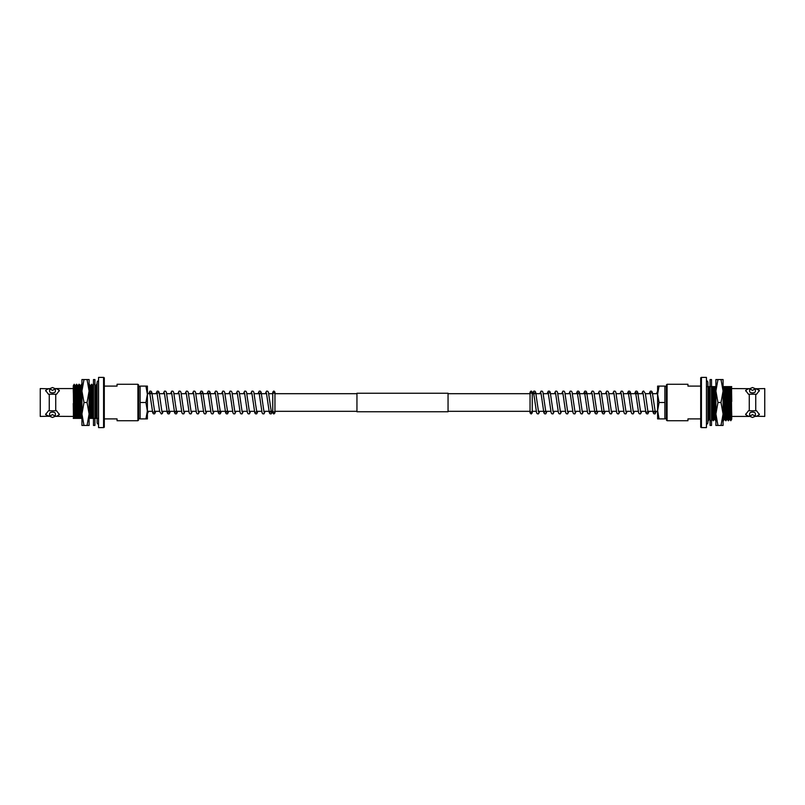 <?xml version="1.0" encoding="UTF-8"?>
<svg xmlns="http://www.w3.org/2000/svg" width="805" height="805" viewBox="0 0 805 805"><rect width="100%" height="100%" fill="white"/><g stroke="black" fill="none" stroke-linecap="round" stroke-linejoin="round"><path stroke-width="1.21" d="M652.664 393.685L657.605 393.685L657.605 418.902L659.074 418.902L657.605 410.701L659.074 402.5L657.605 394.299L657.605 386.098L664.89 386.098L664.89 402.5L659.074 402.5M650.46 393.685L645.389 393.685M643.175 393.685L623.523 393.685M621.309 393.685L616.238 393.685M614.014 393.685L608.952 393.685M606.729 393.685L601.647 393.685M599.433 393.685L594.352 393.685M592.148 393.685L572.506 393.685M570.282 393.685L565.221 393.685M562.997 393.685L557.925 393.685M555.702 393.685L550.62 393.685M548.416 393.685L543.355 393.685M541.131 393.685L536.06 393.685M533.856 393.685L532.236 393.685M530.052 393.685L448.053 393.685M356.947 393.685L274.948 393.685M272.764 393.685L268.8 393.685M266.586 393.685L261.514 393.685M259.291 393.685L254.229 393.685M252.005 393.685L246.934 393.685M244.72 393.685L239.649 393.685M237.425 393.685L232.363 393.685M230.139 393.685L225.068 393.685M222.854 393.685L217.783 393.685M215.559 393.685L210.497 393.685M208.274 393.685L203.202 393.685M200.988 393.685L195.917 393.685M193.693 393.685L188.632 393.685M186.408 393.685L181.336 393.685M179.123 393.685L174.051 393.685M171.827 393.685L166.766 393.685M164.542 393.685L159.46 393.685M157.257 393.685L152.185 393.685M149.961 393.685L147.395 393.685L147.395 394.299L147.395 386.098L145.926 386.098L147.395 394.299L145.926 402.5L147.395 411.315L152.336 411.315M657.605 411.315L655.039 411.315M652.815 411.315L647.743 411.315M645.54 411.315L640.458 411.315M638.234 411.315L633.173 411.315M630.949 411.315L625.877 411.315M623.664 411.315L618.592 411.315M616.368 411.315L611.307 411.315M609.083 411.315L604.012 411.315M601.798 411.315L596.726 411.315M594.503 411.315L589.441 411.315M587.217 411.315L582.146 411.315M579.932 411.315L574.861 411.315M572.637 411.315L567.575 411.315M565.352 411.315L560.28 411.315M558.066 411.315L552.995 411.315M550.771 411.315L545.71 411.315M543.486 411.315L538.414 411.315M536.2 411.315L532.236 411.315M530.052 411.315L448.053 411.315M356.947 411.315L274.948 411.315M272.764 411.315L271.144 411.315M268.94 411.315L263.869 411.315M261.645 411.315L256.584 411.315M254.38 411.315L249.298 411.315M247.075 411.315L242.003 411.315M239.779 411.315L234.718 411.315M232.494 411.315L212.852 411.315M210.648 411.315L205.567 411.315M203.353 411.315L198.272 411.315M196.048 411.315L190.986 411.315M188.762 411.315L183.691 411.315M181.477 411.315L161.825 411.315M159.611 411.315L154.54 411.315M49.628 388.765L40.25 388.574L40.25 416.427L49.628 416.235M55.364 416.235L56.531 416.336L59.379 414.555L56.531 410.761L49.256 410.761L49.256 394.239L56.531 394.239L59.379 390.445L56.531 388.664L55.364 388.765M52.496 390.405L49.628 388.735L52.496 387.527L55.364 388.735L52.496 390.405M49.628 388.735L49.628 391.451A2.868 1.439 0 0 0 52.496 392.89A2.868 1.439 0 0 0 55.364 391.451L55.364 388.735M52.496 417.473L49.628 416.266L52.496 414.595L55.364 416.266L52.496 417.473M55.364 416.266L55.364 413.549A2.868 1.439 180 0 0 52.496 412.11A2.868 1.439 180 0 0 49.628 413.549L49.628 416.266M138.651 419.989L137.917 420.723L117.057 420.723L117.057 418.902L104.298 418.902L104.298 426.881A0.725 0.725 0 0 1 103.573 427.606L98.562 427.606L98.562 377.394L103.573 377.394A0.725 0.725 0 0 1 104.298 378.119L104.298 386.098L117.057 386.098L117.057 384.277L137.917 384.277L138.651 385.011L138.651 419.989M55.364 388.654A14.581 14.581 0 0 0 55.736 388.574L73.255 388.574M73.255 416.427L55.736 416.336M73.738 418.389L73.255 385.877L74.171 384.277L75.257 418.389L73.476 418.389L73.255 403.506L73.476 418.389M74.171 384.277L74.935 418.389M74.211 384.287L75.137 385.887L76.737 384.287L77.783 418.389L75.257 418.389M76.405 384.277L77.461 418.389M76.737 384.287L77.662 385.887L79.262 384.287L80.309 418.389L77.783 418.389M78.93 384.277L79.987 418.389M79.262 384.287L80.52 385.887L81.778 384.277L81.929 385.665M81.456 384.277L81.929 395.607M88.852 384.277L89.365 384.287L90.412 418.389L88.892 418.389M89.033 384.277L90.09 418.389M89.365 384.287L90.291 385.887L91.891 384.287L92.937 418.389L90.412 418.389M91.559 384.277L92.615 418.389M94.92 397.137L95.463 418.389L94.306 418.389M94.92 411.103L95.141 418.389M94.416 384.287L95.342 385.887L96.932 384.277L97.103 385.937M96.61 384.277L97.103 396.251M73.255 418.389L73.98 418.389M75.137 385.887L76.264 418.389M77.662 385.887L78.789 418.389M80.188 385.887L81.315 418.389L80.309 418.389M90.291 385.887L91.418 418.389M93.149 385.887L93.481 404.623M93.944 418.389L92.937 418.389M95.342 385.887L96.469 418.389L95.463 418.389M74.171 388.795L73.255 389.992L74.1 418.389M75.489 385.877L76.626 418.389M78.015 385.877L79.152 418.389M80.54 385.877L81.315 418.389M79.393 418.389L80.399 418.389M82.513 418.389L81.677 418.389M89.103 415.601L89.254 418.389M90.643 385.877L91.78 418.389M93.481 385.313L93.481 390.777M95.684 385.877L96.469 418.389M97.667 418.389L96.831 418.389M49.256 388.664L48.451 388.664A6.883 3.441 0 0 0 45.674 390.958M48.451 388.664L45.603 390.445L48.451 394.239L49.256 394.239M59.308 390.968A6.883 3.441 0 0 0 56.531 388.664M49.256 410.761L48.451 410.761L45.603 414.555L49.256 416.336M45.674 414.032A6.883 3.441 180 0 0 48.451 416.336M56.531 416.336A6.883 3.441 180 0 0 59.308 414.042M55.736 410.761L55.736 394.239M137.917 420.723L137.917 384.277M104.298 418.902L104.298 386.098M104.298 426.881L104.298 378.119M97.103 418.389L97.103 422.545A1.821 1.821 0 0 0 98.562 424.326M96.942 384.287L97.103 382.456A1.821 1.821 0 0 1 98.562 380.674M81.929 420.723L81.929 418.389M83.982 379.547L81.929 379.547L81.929 391.019L83.982 379.547L87.061 379.547L89.103 391.019L87.061 402.5L89.103 413.981L87.061 425.453L89.103 425.453L89.103 413.981L89.103 420.723M89.103 387.708L89.103 379.547L87.061 379.547M83.982 425.453L81.929 413.981L81.929 425.453L87.061 425.453M83.982 402.5L81.929 391.019L81.929 413.981L83.982 402.5L87.061 402.5M89.103 413.981L89.103 391.019M93.481 379.547L94.92 379.547L94.92 425.453L93.481 425.453L93.481 379.547M145.926 402.5L140.11 402.5L140.11 418.902L147.395 418.902L147.395 394.299M147.395 410.701L145.926 418.902M140.11 402.5L140.11 386.098L145.926 386.098M755.372 416.235L764.75 416.427L764.75 388.574L755.372 388.765M749.636 388.765L748.469 388.664L745.621 390.445L748.469 394.239L755.744 394.239L755.744 410.761L748.469 410.761L745.621 414.555L748.469 416.336L749.636 416.235M752.504 414.595L755.372 416.266L752.504 417.473L749.636 416.266L752.504 414.595M755.372 416.266L755.372 413.549A2.868 1.439 180 0 0 752.504 412.11A2.868 1.439 180 0 0 749.636 413.549L749.636 416.266M752.504 387.527L755.372 388.735L752.504 390.405L749.636 388.735L752.504 387.527M749.636 388.735L749.636 391.451A2.868 1.439 0 0 0 752.504 392.89A2.868 1.439 0 0 0 755.372 391.451L755.372 388.735M667.083 384.277L667.083 420.723L666.349 419.989L666.349 385.011L667.083 384.277L687.943 384.277L687.943 386.098L700.702 386.098M701.427 377.394L706.438 377.394L706.438 427.606L701.427 427.606A0.725 0.725 0 0 1 700.702 426.881L700.702 378.119A0.725 0.725 0 0 1 701.427 377.394L701.427 427.606M667.083 420.723L687.943 420.723L687.943 418.902L700.702 418.902M749.636 416.346A14.581 14.581 0 0 0 749.264 416.427L731.745 416.427M731.745 388.574L749.264 388.664M731.262 386.611L731.745 419.123L730.829 420.723L729.743 386.611L731.524 386.611L731.745 401.494L731.524 386.611M730.829 420.723L730.065 386.611M730.789 420.713L729.863 419.113L728.263 420.713L727.217 386.611L729.743 386.611M728.595 420.723L727.539 386.611M728.263 420.713L727.338 419.113L725.738 420.713L724.691 386.611L727.217 386.611M726.07 420.723L725.013 386.611M725.738 420.713L724.48 419.113L723.222 420.723L723.071 419.335M723.544 420.723L723.071 409.393M716.148 420.723L715.635 420.713L714.588 386.611L716.108 386.611M715.967 420.723L714.91 386.611M715.635 420.713L714.709 419.113L713.109 420.713L712.063 386.611L714.588 386.611M713.441 420.723L712.385 386.611M710.08 407.863L709.537 386.611L710.694 386.611M710.08 393.897L709.859 386.611M710.584 420.713L709.658 419.113L708.068 420.723L707.897 419.063M708.39 420.723L707.897 408.749M731.745 386.611L731.021 386.611M729.863 419.113L728.736 386.611M727.338 419.113L726.211 386.611M724.812 419.113L723.685 386.611L724.691 386.611M714.709 419.113L713.582 386.611M711.851 419.113L711.519 400.377M711.057 386.611L712.063 386.611M709.658 419.113L708.531 386.611L709.537 386.611M730.829 416.205L731.745 415.008L730.9 386.611M729.511 419.123L728.374 386.611M726.985 419.123L725.848 386.611M724.46 419.123L723.685 386.611M725.607 386.611L724.601 386.611M722.488 386.611L723.323 386.611M715.897 389.399L715.746 386.611M714.357 419.123L713.22 386.611M711.519 419.687L711.519 414.223M709.316 419.123L708.531 386.611M707.333 386.611L708.169 386.611M755.744 416.336L756.549 416.336A6.883 3.441 180 0 0 759.326 414.042M756.549 416.336L759.397 414.555L756.549 410.761L755.744 410.761M745.692 414.032A6.883 3.441 180 0 0 748.469 416.336M755.744 394.239L756.549 394.239L759.397 390.445L755.744 388.664M759.326 390.968A6.883 3.441 0 0 0 756.549 388.664M748.469 388.664A6.883 3.441 0 0 0 745.692 390.958M749.264 394.239L749.264 410.761M707.897 386.611L707.897 382.456A1.821 1.821 0 0 0 706.438 380.674M708.058 420.713L707.897 422.545A1.821 1.821 0 0 1 706.438 424.326M723.071 384.277L723.071 386.611M721.018 425.453L723.071 425.453L723.071 413.981L721.018 425.453L717.939 425.453L715.897 413.981L717.939 402.5L715.897 391.019L717.939 379.547L715.897 379.547L715.897 391.019L715.897 384.277M715.897 417.292L715.897 425.453L717.939 425.453M721.018 379.547L723.071 391.019L723.071 379.547L717.939 379.547M721.018 402.5L723.071 413.981L723.071 391.019L721.018 402.5L717.939 402.5M715.897 391.019L715.897 413.981M711.519 425.453L710.08 425.453L710.08 379.547L711.519 379.547L711.519 425.453M657.605 394.299L659.074 386.098M664.89 402.5L664.89 418.902L659.074 418.902M356.947 411.758L356.947 393.243L448.053 393.243L448.053 411.758L356.947 411.758M103.573 427.606L103.573 377.394M91.891 384.287L92.817 385.887M97.103 382.456L97.103 422.545M272.764 410.902L272.764 412.885L273.851 413.981L274.948 412.885L274.948 392.116L273.851 391.019L272.764 392.116L272.764 412.885L273.851 411.798L274.948 412.885L274.948 410.902M272.764 393.011L272.764 392.116L273.851 393.202L274.948 392.116L274.948 393.011M155.828 411.315L154.691 413.81L153.524 413.851L152.749 412.905L149.72 392.87L151.149 392.86L150.897 393.685M153.363 412.13L154.791 412.14L153.564 404.452M153.483 403.718L151.783 392.146L151.048 391.19L149.871 391.15L148.673 393.685M163.113 411.315L162.318 413.529L161.342 413.981L159.631 411.456L157.015 392.87L158.434 392.86M161.986 412.029L160.859 404.452M160.779 403.718L159.068 392.146L158.333 391.19L157.166 391.15L155.959 393.685M170.408 411.315L169.271 413.81L168.094 413.851L167.329 412.905L164.391 392.971M168.185 411.315L167.943 412.13L169.372 412.14L168.144 404.452M168.064 403.718L166.353 392.146L165.629 391.19L164.451 391.15L163.254 393.685M177.694 411.315L176.557 413.81L175.389 413.851L174.615 412.905L171.686 392.971M175.47 411.315L175.228 412.13L176.657 412.14L175.43 404.452M175.349 403.718L173.649 392.146L172.914 391.19L171.737 391.15L170.539 393.685M184.979 411.315L183.852 413.81L182.675 413.851L181.91 412.905L178.972 392.971M183.852 412.029L182.725 404.452M182.644 403.718L180.934 392.146L180.199 391.19L179.032 391.15L177.825 393.685M192.274 411.315L191.137 413.81L189.96 413.851L189.195 412.905L186.257 392.971M191.137 412.029L190.01 404.452M189.93 403.718L188.219 392.146L187.495 391.19L186.317 391.15L185.12 393.685M199.56 411.315L198.422 413.81L197.255 413.851L196.48 412.905L193.552 392.971M198.422 412.029L197.295 404.452M197.215 403.718L195.514 392.146L194.78 391.19L193.603 391.15L192.405 393.685M206.855 411.315L205.718 413.81L204.54 413.851L203.776 412.905L200.837 392.971M202.166 392.86L201.914 393.685M205.718 412.029L204.591 404.452M204.51 403.718L202.8 392.146L202.075 391.19L200.898 391.15L199.69 393.685M214.14 411.315L213.003 413.81L211.826 413.851L211.061 412.905L208.123 392.971M209.461 392.86L209.209 393.685M213.003 412.029L211.876 404.452M211.796 403.718L210.085 392.146L209.36 391.19L208.183 391.15L206.986 393.685M221.425 411.315L220.288 413.81L219.121 413.851L218.346 412.905L215.418 392.971M218.96 412.13L220.389 412.14L219.161 404.452M219.081 403.718L217.38 392.146L216.646 391.19L215.478 391.15L214.271 393.685M228.721 411.315L227.584 413.81L226.406 413.851L225.642 412.905L222.703 392.971M226.497 411.315L226.255 412.13L227.684 412.14L226.457 404.452M226.376 403.718L224.665 392.146L223.941 391.19L222.764 391.15L221.566 393.685M236.006 411.315L234.869 413.81L233.692 413.851L232.927 412.905L229.989 392.971M234.869 412.029L233.742 404.452M233.661 403.718L231.961 392.146L231.226 391.19L230.049 391.15L228.851 393.685M243.291 411.315L242.154 413.81L240.987 413.851L240.212 412.905L237.284 392.971M242.164 412.029L241.027 404.452M240.947 403.718L239.246 392.146L238.511 391.19L237.344 391.15L236.137 393.685M250.586 411.315L249.449 413.81L248.272 413.851L247.507 412.905L244.569 392.971M249.449 412.029L248.322 404.452M248.242 403.718L246.531 392.146L245.807 391.19L244.629 391.15L243.432 393.685M257.872 411.315L256.735 413.81L255.557 413.851L254.793 412.905L251.854 392.971M255.406 412.13L256.835 412.14L255.608 404.452M255.527 403.718L253.827 392.146L253.092 391.19L251.915 391.15L250.717 393.685M265.157 411.315L264.02 413.81L262.853 413.851L262.088 412.905L259.15 392.971M260.478 392.86L260.226 393.685M264.03 412.029L262.893 404.452M262.812 403.718L261.112 392.146L260.377 391.19L259.21 391.15L258.002 393.685M272.452 411.315L271.315 413.81L270.138 413.851L269.373 412.905L266.435 392.971M270.228 411.315L269.987 412.13L271.416 412.14L270.188 404.452M270.108 403.718L268.397 392.146L267.673 391.19L266.495 391.15L265.298 393.685M138.651 418.52L140.11 418.52M138.651 386.481L140.11 386.481M272.764 392.89L272.583 393.685M147.395 413.82L148.543 411.315M713.109 420.713L712.184 419.113M707.897 422.545L707.897 382.456M532.236 394.098L532.236 392.116L531.149 391.019L530.052 392.116L530.052 412.885L531.149 413.981L532.236 412.885L532.236 392.116L531.149 393.202L530.052 392.116L530.052 394.098M532.236 411.989L532.236 412.885L531.149 411.798L530.052 412.885L530.052 411.989M649.172 393.685L650.309 391.19L651.476 391.15L652.251 392.095L655.28 412.13L653.851 412.14L654.103 411.315M651.637 392.87L650.209 392.86L651.436 400.548M651.517 401.282L653.217 412.854L653.952 413.81L655.129 413.851L656.327 411.315M641.887 393.685L642.682 391.472L643.658 391.019L645.369 393.544L647.985 412.13L646.566 412.14M643.014 392.971L644.141 400.548M644.221 401.282L645.932 412.854L646.667 413.81L647.834 413.851L649.041 411.315M634.592 393.685L635.729 391.19L636.906 391.15L637.671 392.095L640.609 412.029M636.815 393.685L637.057 392.87L635.628 392.86L636.856 400.548M636.936 401.282L638.647 412.854L639.371 413.81L640.549 413.851L641.746 411.315M627.306 393.685L628.443 391.19L629.611 391.15L630.385 392.095L633.314 412.029M629.53 393.685L629.772 392.87L628.343 392.86L629.57 400.548M629.651 401.282L631.351 412.854L632.086 413.81L633.263 413.851L634.461 411.315M620.021 393.685L621.148 391.19L622.325 391.15L623.09 392.095L626.028 412.029M621.148 392.971L622.275 400.548M622.356 401.282L624.066 412.854L624.801 413.81L625.968 413.851L627.176 411.315M612.726 393.685L613.863 391.19L615.04 391.15L615.805 392.095L618.743 412.029M613.863 392.971L614.99 400.548M615.07 401.282L616.781 412.854L617.505 413.81L618.683 413.851L619.88 411.315M605.441 393.685L606.578 391.19L607.745 391.15L608.52 392.095L611.448 412.029M606.578 392.971L607.705 400.548M607.785 401.282L609.486 412.854L610.22 413.81L611.398 413.851L612.595 411.315M598.145 393.685L599.282 391.19L600.46 391.15L601.224 392.095L604.163 412.029M602.834 412.14L603.086 411.315M599.282 392.971L600.409 400.548M600.49 401.282L602.2 412.854L602.925 413.81L604.102 413.851L605.31 411.315M590.86 393.685L591.997 391.19L593.174 391.15L593.939 392.095L596.877 412.029M595.539 412.14L595.791 411.315M591.997 392.971L593.124 400.548M593.205 401.282L594.915 412.854L595.64 413.81L596.817 413.851L598.014 411.315M583.575 393.685L584.712 391.19L585.879 391.15L586.654 392.095L589.582 412.029M586.04 392.87L584.611 392.86L585.839 400.548M585.919 401.282L587.62 412.854L588.354 413.81L589.522 413.851L590.729 411.315M576.279 393.685L577.416 391.19L578.594 391.15L579.359 392.095L582.297 412.029M578.503 393.685L578.745 392.87L577.316 392.86L578.543 400.548M578.624 401.282L580.335 412.854L581.059 413.81L582.236 413.851L583.434 411.315M568.994 393.685L570.131 391.19L571.309 391.15L572.073 392.095L575.012 412.029M570.131 392.971L571.258 400.548M571.339 401.282L573.039 412.854L573.774 413.81L574.951 413.851L576.149 411.315M561.709 393.685L562.846 391.19L564.013 391.15L564.788 392.095L567.716 412.029M562.836 392.971L563.973 400.548M564.053 401.282L565.754 412.854L566.489 413.81L567.656 413.851L568.863 411.315M554.414 393.685L555.551 391.19L556.728 391.15L557.493 392.095L560.431 412.029M555.551 392.971L556.678 400.548M556.758 401.282L558.469 412.854L559.193 413.81L560.371 413.851L561.568 411.315M547.128 393.685L548.265 391.19L549.443 391.15L550.207 392.095L553.146 412.029M549.594 392.87L548.165 392.86L549.392 400.548M549.473 401.282L551.173 412.854L551.908 413.81L553.085 413.851L554.283 411.315M539.843 393.685L540.98 391.19L542.147 391.15L542.912 392.095L545.85 412.029M544.522 412.14L544.774 411.315M540.97 392.971L542.107 400.548M542.188 401.282L543.888 412.854L544.623 413.81L545.79 413.851L546.998 411.315M532.548 393.685L533.685 391.19L534.862 391.15L535.627 392.095L538.565 412.029M534.772 393.685L535.013 392.87L533.584 392.86L534.812 400.548M534.892 401.282L536.603 412.854L537.327 413.81L538.505 413.851L539.702 411.315M666.349 386.481L664.89 386.481M666.349 418.52L664.89 418.52M532.236 412.11L532.417 411.315M657.605 391.18L656.457 393.685"/></g></svg>
